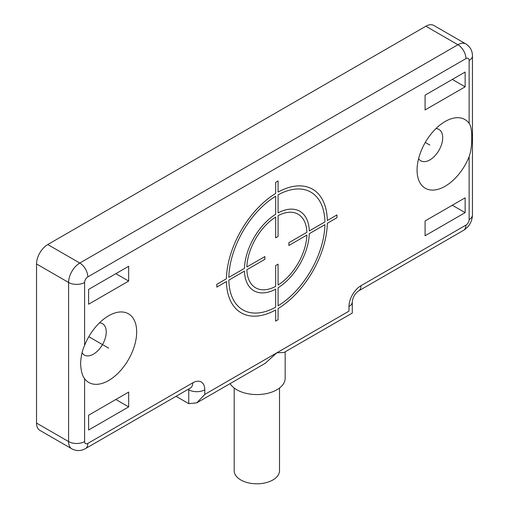 <?xml version="1.0" encoding="UTF-8"?>
<svg xmlns="http://www.w3.org/2000/svg" width="509" height="509" viewBox="0 0 509 509"><rect width="100%" height="100%" fill="white"/><g stroke="black" fill="none" stroke-linecap="round" stroke-linejoin="round"><path stroke-width="0.76" d="M425.88 26.233A15.862 9.156 -60 0 1 433.814 25.45L465.856 43.952A15.862 9.156 120 0 0 457.928 44.735L79.798 263.045L47.757 244.543L425.88 26.233L457.928 44.735A11.332 6.541 -120 0 1 465.939 58.611L87.809 276.921A4.53 2.615 120 0 0 84.609 282.47L84.609 345.35A39.651 22.892 120 0 1 108.64 315.771A39.651 22.892 120 0 1 136.679 331.963A39.651 22.892 120 0 1 116.135 375.018A39.651 22.892 120 0 1 84.609 378.702C82.286 375.833 80.95 370.768 80.6 363.515C80.95 356.395 82.286 350.338 84.609 345.35M87.809 276.921A11.332 6.541 -120 0 0 79.798 263.045A15.862 9.156 120 0 0 68.588 282.47L36.54 263.967A15.862 9.156 -60 0 1 47.757 244.543M36.54 263.967L36.54 423.081A15.862 9.156 -60 0 0 39.823 430.34L71.871 448.843C76.426 451.203 80.956 451.127 85.467 448.614L190.671 387.858M82.083 352.807A18.127 10.466 120 0 0 84.354 355.059A18.127 10.466 120 0 0 98.326 350.205A18.127 10.466 120 0 0 106.235 331.963A18.127 10.466 -60 0 0 102.481 323.66A18.127 10.466 -60 0 0 99.497 322.821M469.139 156.696A39.651 22.892 -60 0 1 437.613 189.418A39.651 22.892 -60 0 1 417.068 170.082A39.651 22.892 -60 0 1 445.108 121.517A39.651 22.892 -60 0 1 469.139 123.337C470.978 125.927 471.837 130.718 471.728 137.704C471.837 145.09 470.978 151.421 469.139 156.689L469.139 219.57A11.332 6.541 0 0 0 472.46 214.944L472.46 55.837C472.377 50.677 470.176 46.72 465.856 43.952M128.669 406.888L128.669 392.089L88.611 415.217L88.611 430.016L128.669 406.888L115.848 399.489M128.669 266.283L128.669 281.083L88.611 304.21L88.611 289.411L128.669 266.283M425.079 95.151L425.079 109.95L465.137 86.829L465.137 72.023L425.079 95.151M425.079 235.756L425.079 220.957L465.137 197.829L465.137 212.635L425.079 235.756M115.848 273.683L128.669 281.083M452.316 79.423L465.137 86.829M452.316 205.235L465.137 212.635M435.965 128.561A18.127 10.466 120 0 1 438.949 129.407A18.127 10.466 120 0 1 442.703 137.704A18.127 10.466 -60 0 1 434.794 155.945A18.127 10.466 -60 0 1 420.822 160.799A18.127 10.466 -60 0 1 418.602 158.636M176.05 396.32L188.75 403.65L196.76 402.861L204.777 394.405L276.877 352.775L283.933 352.533L352.292 313.067L352.292 301.901A11.332 6.541 0 0 1 348.977 306.526A16.994 9.811 -60 0 1 360.989 285.708L465.939 225.118A4.53 2.615 120 0 0 469.139 219.57M196.76 402.861L265.119 363.394L276.877 352.775L348.977 311.152C353.361 313.684 353.361 313.684 348.977 311.152L348.977 306.526M285.167 351.821L285.167 378.212A28.326 16.352 180 0 1 267.683 393.323A28.326 16.352 180 0 1 236.819 389.779A28.326 16.352 180 0 1 230.106 383.608M279.505 388.023L279.505 470.717A22.657 13.081 180 0 1 265.52 482.806A22.657 13.081 180 0 1 240.827 479.968A22.657 13.081 180 0 1 234.185 470.717L234.185 388.023M88.814 336.704L108.64 348.15M429.889 145.103L425.282 142.444M278.073 319.703L278.073 308.588A71.375 41.21 120 0 0 327.332 223.279L336.958 217.718L336.958 214.944L327.332 220.505A71.375 41.21 120 0 0 278.073 192.065L278.073 180.949L275.674 182.337L275.674 193.452A71.375 41.21 120 0 0 226.416 278.76L216.796 284.321L216.796 287.095L226.416 281.541A71.375 41.21 120 0 0 275.674 309.975L275.674 321.09L278.073 319.703M228.821 280.147A67.977 39.244 120 0 0 275.674 307.201L275.674 289.15A45.886 26.493 120 0 1 244.454 271.125L228.821 280.147M246.859 269.738A42.482 24.527 120 0 0 275.674 286.376L275.674 265.564L278.073 264.177L278.073 284.989A42.482 24.527 120 0 0 306.889 235.075L288.864 245.484L288.864 242.71L306.889 232.301A42.482 24.527 120 0 0 278.073 215.663L278.073 236.481L275.674 237.868L275.674 217.05A42.482 24.527 120 0 0 246.859 266.964L264.884 256.555L264.884 259.329L246.859 269.738M275.674 196.226L275.674 214.276A45.886 26.493 120 0 0 244.454 268.351L228.821 277.373A67.977 39.244 120 0 1 275.674 196.226M324.927 221.892A67.977 39.244 120 0 0 278.073 194.839L278.073 212.889A45.886 26.493 120 0 1 309.294 230.914L324.927 221.892M278.073 305.814L278.073 287.763A45.886 26.493 120 0 0 309.294 233.688L324.927 224.666A67.977 39.244 120 0 1 278.073 305.814M469.139 123.337L469.139 60.463A4.53 2.615 120 0 0 465.939 58.611M84.609 378.702L84.609 441.577A4.53 2.615 120 0 0 87.809 443.428L192.758 382.838A16.994 9.811 -60 0 1 204.777 389.779L204.777 394.405M469.139 60.463A11.332 6.541 0 0 0 472.46 55.837M84.609 282.47A11.332 6.541 180 0 1 68.588 282.47L68.588 441.577L36.54 423.081M84.609 441.577A11.332 6.541 180 0 1 68.588 441.577A15.862 9.156 120 0 0 71.871 448.843M87.809 443.428A11.332 6.541 60 0 1 85.467 448.614M192.758 382.838A11.332 6.541 60 0 1 190.411 388.023M188.693 389.016A5.663 3.27 -60 0 1 188.75 389.779L188.75 403.65M204.777 389.779A11.332 6.541 180 0 1 188.75 389.779L188.063 389.379M360.989 285.708A11.332 6.541 60 0 1 358.641 290.9C354.856 293.655 352.737 297.326 352.292 301.901M465.939 225.118A11.332 6.541 60 0 1 463.591 230.31C469.183 226.709 472.142 221.587 472.46 214.944M358.641 290.9L463.591 230.31"/></g></svg>
